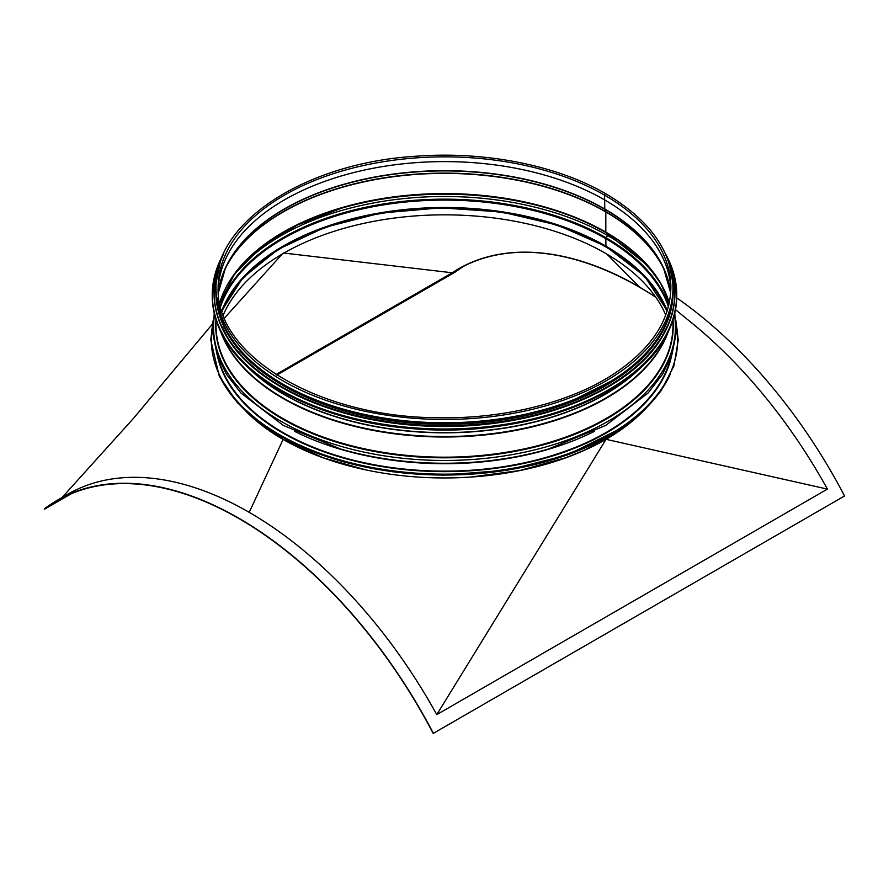 <?xml version="1.0" encoding="UTF-8"?>
<svg xmlns="http://www.w3.org/2000/svg" width="889" height="889" viewBox="0 0 889 889"><rect width="100%" height="100%" fill="white"/><g stroke="black" fill="none" stroke-linecap="round" stroke-linejoin="round"><path stroke-width="1.33" d="M222.028 311.606A227.773 131.505 180 0 1 444.5 208.304A227.773 131.505 180 0 1 666.972 311.606M639.524 414.507L625.889 426.02L605.82 439.233L582.862 450.856L565.882 457.679L519.865 470.525L470.048 477.126L455.101 477.815M665.75 315.084A227.773 131.505 0 0 0 444.5 214.838A227.773 131.505 0 0 0 223.25 315.084M283.235 252.976L452.223 272.779C499.896 240.941 569.338 246.186 639.547 287.058L655.549 296.882M365.712 469.87L323.096 457.768L283.147 439.377L248.053 413.252M655.804 297.237A362.912 209.526 -120 0 0 458.091 269.289A362.912 209.526 -120 0 0 452.301 272.845L452.223 272.779M71.253 493.751L44.65 509.119A362.912 209.526 60 0 1 57.463 500.585A362.912 209.526 60 0 1 433.187 733.436L844.55 495.973A363.279 209.737 -120 0 0 676.74 297.871M276.857 375.047L455.813 271.734A362.912 209.526 60 0 1 463.436 266.378M276.035 374.513L452.212 272.79M62.808 497.684A362.912 209.526 -120 0 0 62.208 498.062L63.441 497.362M276.112 374.569L452.301 272.845M224.439 318.084L282.191 254.076M433.376 733.358A363.279 209.737 -120 0 0 57.274 500.274A363.279 209.737 -120 0 0 44.45 508.808L44.65 509.119M827.403 489.106L436.788 714.623L606.065 439.322L827.403 489.106A363.279 209.737 -120 0 0 687.964 319.873A363.279 209.737 -120 0 0 687.786 319.74M436.788 714.623A363.279 209.737 -120 0 0 249.198 512.331A363.279 209.737 60 0 0 67.553 494.34L57.274 500.274M212.36 324.118L133.494 418.352L62.041 497.529M246.109 411.474A228.484 131.916 0 0 0 282.935 439.322A228.484 131.916 180 0 0 365.601 469.848A228.484 131.916 180 0 0 456.113 477.782A228.484 131.916 180 0 0 606.065 439.322A228.484 131.916 0 0 0 642.891 411.474M669.284 302.938L660.749 283.513L647.125 265.033L606.031 232.64A1.089 0.633 -60 0 0 606.098 232.674A1.089 0.633 -60 0 1 605.809 232.14L605.809 211.96A1.089 0.633 120 0 0 605.753 211.682L604.82 209.259A1.089 0.633 -60 0 1 604.776 209.004L604.576 195.136A1.056 0.611 -60 0 1 605.842 193.791L605.842 193.791C557.347 165.465 485.905 151.186 417.552 156.12C305.916 162.42 213.727 222.139 216.016 287.558L216.016 290.847A228.484 131.916 180 0 0 444.5 422.764A228.484 131.916 180 0 0 672.984 290.847L672.984 287.558A228.484 131.916 180 0 1 444.5 419.475A228.484 131.916 180 0 1 216.016 287.558M667.228 310.828L644.581 276.135L605.954 246.42L605.809 238.663A1.089 0.633 -60 0 1 606.098 237.796L607.631 235.507A1.822 1.045 120 0 0 608.098 233.84M221.772 310.828L242.675 278.001L277.935 249.465L325.041 227.295L380.659 213.071L440.822 207.837L501.24 211.949L557.625 225.128L605.954 246.42L605.809 238.674A1.089 0.633 -60 0 1 606.098 237.808L607.631 235.518A1.822 1.045 120 0 0 607.898 233.363M229.929 280.557A228.54 131.939 180 0 1 341.309 208.237A228.54 131.939 180 0 1 547.691 208.237C569.382 214.593 588.829 222.728 606.031 232.64A1.089 0.633 -60 0 1 605.809 232.14L605.809 211.96A1.089 0.633 120 0 0 605.765 211.682L604.82 209.259A1.089 0.633 -60 0 1 604.776 209.004L604.576 195.136A1.056 0.611 -60 0 1 605.842 193.791C649.626 219.772 672.006 251.031 672.984 287.558M330.83 408.984A228.117 131.705 0 0 0 557.614 409.173M284.036 386.159A228.117 131.705 0 0 0 604.953 386.159M232.596 340.187A228.117 131.705 0 0 0 444.5 423.12A228.117 131.705 0 0 0 656.404 340.187M606.943 254.154L639.547 287.058M283.147 439.377L249.198 512.331M639.813 368.357A227.028 131.072 180 0 1 249.198 368.368M642.714 365.69A227.073 131.105 180 0 1 444.5 432.821A227.073 131.105 180 0 1 246.286 365.69M667.372 333.519A228.395 131.861 180 0 1 444.5 436.555A228.395 131.861 180 0 1 221.628 333.519M668.339 331.553A228.484 131.916 180 0 1 444.5 437.01A228.484 131.916 180 0 1 220.661 331.553M672.984 319.851L672.984 325.274A228.484 131.916 180 0 1 444.5 457.179A228.484 131.916 180 0 1 216.016 325.274L216.016 319.851M673.029 319.729A228.762 132.072 180 0 1 444.5 457.813A228.762 132.072 180 0 1 215.971 319.729M674.429 314.728A230.929 133.328 180 0 1 444.5 460.469A230.929 133.328 180 0 1 214.571 314.728M674.773 313.284L676.073 333.897L671.973 354.389L662.583 374.213L648.181 392.916L605.809 425.353L548.769 448.889A230.929 133.328 180 0 1 340.231 448.889L283.191 425.353L240.819 392.916L226.417 374.213L217.027 354.389L212.927 333.897L214.227 313.284M548.769 448.889L547.791 449.178A228.762 132.072 180 0 1 341.209 449.178L340.231 448.889M594.252 431.432A228.484 131.916 180 0 1 294.748 431.432M670.628 358.1A228.484 131.916 180 0 1 444.5 471.137A228.484 131.916 180 0 1 218.372 358.1M671.784 354.933A228.851 132.128 180 0 1 444.5 471.637A228.851 132.128 180 0 1 217.216 354.933M676.118 323.785A233.207 134.639 180 0 1 444.5 474.159A233.207 134.639 180 0 1 212.882 323.785M670.384 373.88A233.207 134.639 180 0 1 444.5 475.048A233.207 134.639 180 0 1 218.616 373.88M282.935 246.242A228.851 132.128 180 0 1 605.809 246.086A228.117 131.705 180 0 1 667.239 310.783M221.761 310.783A228.117 131.705 180 0 1 380.603 212.782A228.117 131.705 180 0 1 605.809 246.086M605.809 238.674A228.117 131.705 180 0 1 668.428 306.649M220.572 306.649A228.117 131.705 180 0 1 377.814 205.848A228.117 131.705 180 0 1 605.809 238.663M220.294 305.538A228.54 131.939 180 0 1 378.014 204.87A228.54 131.939 180 0 1 606.098 237.796A228.54 131.939 180 0 1 668.706 305.538M229.873 280.835A230.707 133.194 180 0 1 607.631 235.507A230.707 133.194 180 0 1 659.127 280.835M340.82 208.382A230.707 133.194 180 0 1 548.18 208.382M606.098 232.674A228.54 131.939 180 0 1 659.071 280.557M341.309 208.237L297.148 225.117L260.955 247.386L234.674 273.812L219.716 302.938M547.691 208.237L547.691 208.237A228.54 131.939 180 0 1 605.976 232.596M219.694 302.882A228.117 131.705 180 0 1 375.502 199.736A228.117 131.705 180 0 1 605.809 232.14A228.117 131.705 180 0 1 669.306 302.882M224.028 271.278A228.117 131.705 180 0 1 385.215 177.911A228.117 131.705 180 0 1 605.809 211.96A228.117 131.705 180 0 1 664.972 271.278M224.773 269.523A228.051 131.672 180 0 1 605.753 211.682A228.051 131.672 180 0 1 664.227 269.523M219.85 284.136A226.728 130.905 180 0 1 225.406 268.134A226.728 130.905 180 0 1 385.648 175.4A226.728 130.905 180 0 1 604.82 209.259A226.728 130.905 180 0 1 663.594 268.134A226.728 130.905 180 0 1 669.15 284.136M225.406 268.134L218.316 292.981A226.673 130.861 180 0 1 364.668 179.056A226.673 130.861 180 0 1 604.776 209.004A226.673 130.861 180 0 1 670.684 292.97L663.594 268.134M604.576 199.892A226.373 130.694 180 0 1 670.839 289.925A226.373 130.694 180 0 0 604.576 199.881A226.373 130.694 180 0 0 359.778 171.099A226.373 130.694 180 0 0 218.161 289.925A226.373 130.694 180 0 1 359.778 171.11A226.373 130.694 180 0 1 604.576 199.892M604.576 195.136A226.373 130.694 180 0 1 670.873 287.558C670.184 321.229 650.159 350.666 610.81 375.88C566.738 403.65 500.918 419.386 435.621 417.708C317.662 416.73 215.127 354.9 218.127 287.558A226.373 130.694 180 0 1 357.867 166.81A226.373 130.694 180 0 1 604.576 195.136M280.313 390.593A232.118 134.017 0 0 0 608.687 390.593M212.238 295.415A232.262 134.095 0 0 0 212.238 295.748A232.262 134.095 0 0 0 444.5 429.843A232.262 134.095 0 0 0 676.762 295.748A232.262 134.095 0 0 0 676.762 295.415M223.706 253.465A232.262 134.095 0 0 0 212.238 295.081A232.262 134.095 0 0 0 444.5 429.187A232.262 134.095 0 0 0 676.762 295.081A232.262 134.095 0 0 0 665.294 253.465M223.372 254.21A232.129 134.017 0 0 0 444.5 428.987A232.129 134.017 0 0 0 665.628 254.21M281.602 387.304A230.307 132.961 0 0 0 607.398 387.304M214.049 293.014A230.451 133.05 0 0 0 214.049 293.192A230.451 133.05 0 0 0 444.5 426.242A230.451 133.05 0 0 0 674.951 293.192A230.451 133.05 0 0 0 674.951 293.014M220.216 262.255A230.451 133.05 0 0 0 214.049 292.825A230.451 133.05 0 0 0 444.5 425.875A230.451 133.05 0 0 0 674.951 292.825A230.451 133.05 0 0 0 668.784 262.255M219.816 263.477A230.318 132.972 0 0 0 444.5 425.675A230.318 132.972 0 0 0 669.184 263.477M215.871 291.714A228.629 131.994 0 0 0 444.5 424.009A228.629 131.994 0 0 0 673.129 291.714M216.016 286.614A228.629 131.994 0 0 0 444.5 423.408A228.629 131.994 0 0 0 672.984 286.614M687.964 319.873L675.518 309.65M213.138 320.651L210.749 339.976L219.261 376.136L237.419 402.695L264.8 426.442L301.271 446.811L344.465 462.147L392.382 471.748L442.744 475.137L507.486 470.148L567.304 455.001L622.911 427.331L644.403 410.051L660.949 391.027L673.851 366.079L678.251 340.131L675.862 320.651M223.772 253.332L215.138 273.945L212.238 295.748C212.238 305.594 214.093 315.328 217.805 324.941L227.873 344.143C256.977 388.86 330.397 422.464 412.396 428.62C516.931 438.133 626.612 400.461 661.994 342.832L671.317 324.618C674.94 315.106 676.762 305.483 676.762 295.748L673.862 273.945L665.228 253.332M220.25 262.155L214.049 293.192C214.06 302.971 215.905 312.628 219.572 322.162L229.562 341.209C259.244 386.926 335.72 420.808 419.83 425.542C521.499 432.843 625.934 395.683 660.294 339.92L669.55 321.84C673.14 312.406 674.94 302.86 674.951 293.192L668.75 262.155M216.36 280.302L215.505 291.725L223.839 327.096L240.297 351.622L264.789 373.758L300.76 394.76L343.876 410.618L392.016 420.553L442.766 424.064L506.185 419.186L564.793 404.351L620.4 376.469L641.691 359.023L657.849 339.809L669.517 316.273L673.495 291.892L672.64 280.302"/></g></svg>
